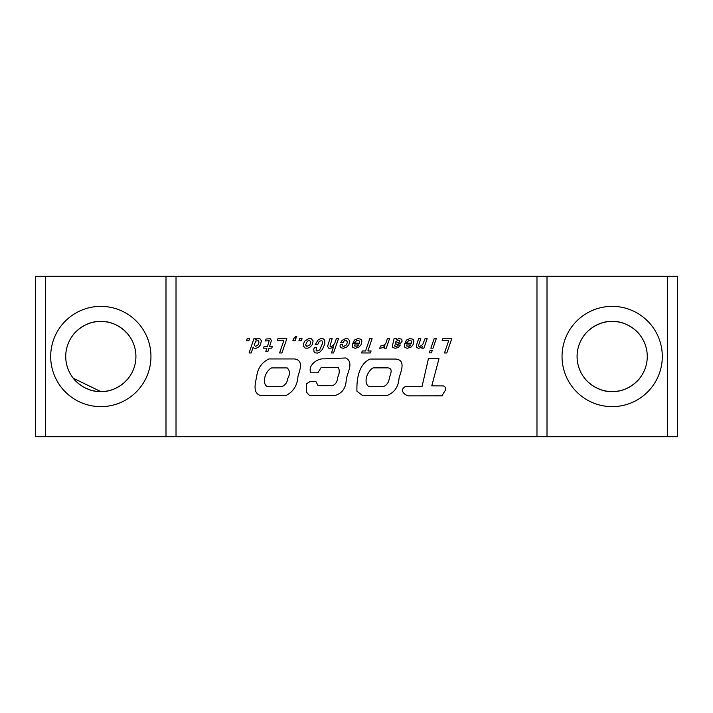 <?xml version="1.0" encoding="UTF-8"?>
<svg xmlns="http://www.w3.org/2000/svg" width="713" height="713" viewBox="0 0 713 713"><rect width="100%" height="100%" fill="white"/><g stroke="black" fill="none" stroke-linecap="round" stroke-linejoin="round"><path stroke-width="1.07" d="M73.252 378.211C73.501 379.156 84.945 392.195 100.818 391.597C116.638 392.203 128.153 379.173 128.393 378.211C128.144 379.156 116.7 392.195 100.818 391.597L73.252 378.211L75.453 380.751M586.808 380.751L584.607 378.211C584.856 379.156 596.3 392.195 612.173 391.589A35.089 35.089 0 0 1 577.084 356.5A35.089 35.089 0 0 1 612.173 321.403A35.089 35.089 0 0 1 647.27 356.5A35.089 35.089 0 0 1 612.173 391.589M617.841 391.134L612.182 391.589C627.993 392.203 639.508 379.173 639.748 378.211C639.499 379.156 628.055 392.195 612.182 391.589C596.362 392.203 584.847 379.173 584.607 378.211M606.513 391.134L603.849 390.59M601.121 389.806L596.514 387.908M592.53 385.573L589.286 383.095M612.182 321.403C596.362 320.797 584.847 333.827 584.607 334.789C584.856 333.844 596.3 320.805 612.182 321.403C627.993 320.797 639.508 333.827 639.748 334.789C639.499 333.844 628.055 320.805 612.182 321.403L617.841 321.866M606.505 321.866L603.849 322.41M601.121 323.194L596.514 325.092M592.53 327.427L589.286 329.905M586.808 332.249L584.607 334.789M95.159 391.134L92.494 390.59M89.767 389.806L85.159 387.908M81.175 385.573L77.931 383.095M100.818 391.597A35.089 35.089 0 0 1 65.73 356.5A35.089 35.089 0 0 1 100.818 321.411C85.007 320.797 73.492 333.827 73.252 334.789C73.501 333.844 84.945 320.805 100.818 321.411C116.638 320.797 128.153 333.827 128.393 334.789C128.144 333.844 116.7 320.805 100.818 321.411A35.089 35.089 0 0 1 135.916 356.5A35.089 35.089 0 0 1 100.818 391.597M95.15 321.866L92.494 322.41M89.767 323.194L85.159 325.092M81.175 327.427L77.931 329.905M75.453 332.249L73.252 334.789M100.818 306.367A50.133 50.133 0 0 0 50.685 356.5A50.133 50.133 0 0 0 100.818 406.633A50.133 50.133 0 0 0 150.951 356.5A50.133 50.133 0 0 0 100.818 306.367M612.173 306.367A50.133 50.133 0 0 0 562.04 356.5A50.133 50.133 0 0 0 612.173 406.633A50.133 50.133 0 0 0 662.306 356.5A50.133 50.133 0 0 0 612.173 306.367M448.7 340.662L444.493 352.953L446.81 352.953L451.775 338.684L442.844 338.684L442.113 340.662L448.7 340.662M434.181 338.684L430.884 348.167L433.023 348.167L436.258 338.684L434.181 338.684M430.153 350.306L429.333 352.864L431.463 352.864L432.292 350.306L430.153 350.306M421.428 347.454L422.319 346.518L421.802 348.167L423.87 348.167L427.167 338.684L425.028 338.684L422.693 344.602L419.663 346.607L418.665 346.099L418.754 344.78L420.822 338.684L418.665 338.684L416.437 345.27L416.526 347.427L418.593 348.318L421.428 347.454M411.071 347.008L413.05 344.736L413.941 340.885L413.094 339.308L410.002 338.523L406.686 339.967L405.144 342.133L407.373 342.133L408.531 340.725L410.421 340.44L411.49 341.064L411.401 343.203L404.904 343.203L404.342 346.251L404.859 347.454L407.283 348.318L411.071 347.008M398.291 347.498L400.358 345.03L398.13 345.03L397.132 346.161L395.813 346.429L394.565 346.028L394.565 345.208L400.519 343.292L402.096 341.215L401.758 339.236L399.137 338.523L396.392 339.816L396.303 338.684L394.084 338.684L392.302 346.366L392.676 347.427L395.234 348.318L398.291 347.498M382.97 347.65L384.931 345.85L384.173 348.167L386.241 348.167L389.539 338.684L387.4 338.684L385.751 343.47L384.352 345.003L380.475 346.099L379.717 348.318L382.97 347.65M362.266 350.974L361.598 352.953L370.421 352.953L371.09 350.974L367.881 350.974L372.088 338.684L369.771 338.684L365.564 350.974L362.266 350.974M359.04 347.008L361.028 344.736L361.91 340.885L361.045 339.308L357.971 338.523L354.655 339.967L353.095 342.133L355.324 342.133L356.482 340.725L358.398 340.44L359.468 341.064L359.379 343.203L352.855 343.203L352.32 346.251L352.828 347.454L355.252 348.318L359.04 347.008M346.839 347.008L348.889 344.718L349.735 340.859L347.864 338.728L345.502 338.595L342.097 340.413L340.716 342.712L342.944 342.712L344.192 340.903L346.153 340.413L347.463 341.955L346.482 344.851L343.764 346.429L342.516 346.01L342.543 344.691L340.226 344.691L340.048 346.251L340.671 347.561L343.185 348.318L346.839 347.008M333.123 345.609L330.984 346.607L329.985 346.099L332.142 338.684L329.985 338.684L327.579 346.251L328.515 348.051L329.914 348.318L332.231 347.739L333.631 346.518L331.474 352.953L333.541 352.953L338.488 338.684L336.349 338.684L334.7 343.425L333.123 345.609M319.852 352.088L322.526 349.299L324.843 343.711L324.709 340.146L323.078 338.728L320.609 338.639L318.051 340.012L315.217 344.629L317.624 344.629L319.424 341.215L321.723 340.618L322.481 341.554L322.347 343.8L319.647 349.949L316.982 351.108L316.109 350.261L316.536 347.587L314.308 347.587L313.773 349.477L314.059 351.732L315.333 352.89L317.49 353.069L319.852 352.088M310.28 346.919L312.276 344.691L313.105 340.903L311.233 338.728L308.604 338.657L304.843 341.081L303.595 343.47L303.31 345.85L305.173 348.122L307.829 348.167L310.28 346.919M246.413 340.814L247.17 338.684L249.559 338.684L248.819 340.814L246.413 340.814M395.501 359.049C406.392 359.86 400.84 371.714 399.048 378.113C398.451 386.883 394.396 392.694 386.892 395.546L362.605 395.546L356.946 391.268C356.571 379.762 358.381 364.637 369.985 359.049L395.501 359.049M45.677 436.712L45.677 276.288L35.65 276.288L35.65 436.712L176.022 436.712L176.022 276.288L677.35 276.288L677.35 436.712L667.323 436.712L667.323 276.288M176.022 436.712L536.978 436.712L536.978 276.288M408.576 395.884L442.354 395.84C442.862 392.186 449.03 388.719 443.406 385.929L431.757 385.858L438.985 358.692L428.424 358.692L422.007 386.687L405.144 386.669C399.414 389.966 404.057 394.957 408.576 395.884M310.868 372.801C307.365 366.001 317.089 358.078 323.96 358.889L345.636 357.971C354.575 362.222 346.759 373.309 346.197 380.377C345.725 388.451 341.901 393.523 334.727 395.581L309.567 395.581L306.438 392.168L306.394 383.861L310.271 381.402L315.877 381.402L318.069 385.671L332.445 385.671C335.698 384.378 337.401 381.687 337.552 377.596C339.459 373.897 339.736 370.537 338.381 367.534L321.144 367.534L317.9 372.801L310.868 372.801M294.442 358.951C303.97 360.154 299.754 370.288 298.007 376.17C297.419 385.332 293.373 391.793 285.886 395.572L260.7 395.572C252.001 393.184 255.691 382.382 256.725 376.009C257.901 368.068 261.938 362.382 268.846 358.951L294.442 358.951M251.208 352.953L253.186 347.008L253.828 348.14L256.127 348.318L258.864 346.848L260.468 344.807L261.404 340.752L259.915 338.746L256.814 338.835L255.655 339.905L256.083 338.684L253.944 338.684L249.069 352.953L251.208 352.953M271.421 340.457L270.245 338.773L266.056 338.996L265.414 340.974L269.193 340.725L267.464 346.429L264.166 346.429L263.587 348.167L266.885 348.167L265.815 351.304L267.972 351.304L269.042 348.167L271.76 348.167L272.339 346.429L269.621 346.429L271.421 340.457M283.801 340.662L279.594 352.953L281.911 352.953L286.858 338.684L277.945 338.684L277.214 340.662L283.801 340.662M293.515 338.835L292.874 340.814L295.253 340.814L295.993 338.684L295.164 338.684L296.751 336.429L295.503 336.429L293.515 338.835M298.916 340.814L299.647 338.684L302.054 338.684L301.296 340.814L298.916 340.814M536.978 436.712L667.323 436.712M639.169 378.924L635.078 383.095M631.825 385.573L627.841 387.908M623.171 389.824L620.595 390.572M127.814 378.924L123.723 383.095M120.47 385.573L116.486 387.908M111.816 389.824L109.241 390.572M106.487 391.134L100.827 391.597M45.677 276.288L165.995 276.288L165.995 436.712M547.005 436.712L547.005 276.288M165.995 276.288L176.022 276.288M639.169 334.076L635.078 329.905M631.825 327.427L627.841 325.092M623.171 323.176L620.595 322.428M127.814 334.076L123.723 329.905M120.47 327.427L116.486 325.092M111.816 323.176L109.241 322.428M106.487 321.866L100.827 321.411M373.149 367.863L387.667 367.863C393.915 368.354 389.975 374.797 389.307 378.389C388.808 382.311 386.856 385.073 383.469 386.651L368.924 386.651C362.855 382.596 367.48 370.894 373.149 367.863M271.626 367.917L287.223 367.917C289.995 370.626 290.182 374.138 287.776 378.451C287.259 382.507 285.227 385.234 281.68 386.651L267.25 386.651C261.145 382.908 265.744 370.546 271.626 367.917M255.833 341.153L258.044 340.44L259.042 341.973L258.177 344.718L255.504 346.518L254.122 344.914L255.833 341.153M307.383 341.153L309.567 340.44L310.832 341.973L309.897 344.78L306.866 346.411L305.574 344.914L307.383 341.153M354.833 346.099L354.584 344.94L358.71 344.94L357.284 346.206L354.833 346.099M397.31 340.725L399.69 340.662L399.2 342.222L395.234 343.292L395.635 341.973L397.31 340.725M406.865 346.099L406.615 344.94L410.759 344.94L409.307 346.206L406.865 346.099"/></g></svg>

